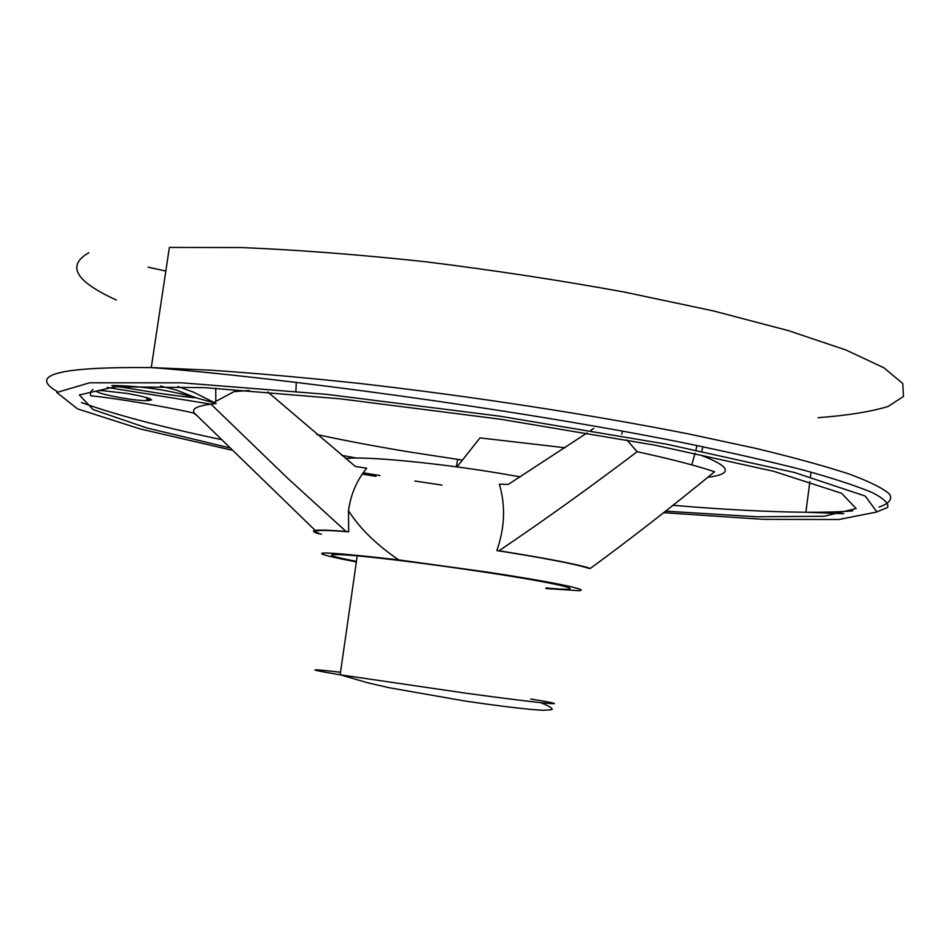 <?xml version="1.0" encoding="UTF-8"?>
<svg xmlns="http://www.w3.org/2000/svg" width="951" height="951" viewBox="0 0 951 951"><rect width="100%" height="100%" fill="white"/><g stroke="black" fill="none" stroke-linecap="round" stroke-linejoin="round"><path stroke-width="1.43" d="M92.925 389.387L90.262 392.383L90.702 395.771C122.156 399.063 166.96 407.076 194.206 413.103L194.206 412.912C191.579 408.835 197.166 405.911 210.956 404.139L107.13 387.414M127.398 393.464C150.21 397.744 156.499 400.145 146.276 400.668C126.745 400.466 80.455 389.981 102.53 390.659L127.398 393.464M165.831 271.035L148.13 267.172M700.816 455.196C730.974 466.679 733.28 474.05 707.734 477.295M215.925 401.37L213.143 402.642M462.459 460.106L408.918 451.891C375.609 446.388 344.892 440.598 316.766 434.5M356.352 458.061L341.682 455.327M196.94 415.658L193.433 412.889M194.206 413.103L195.347 414.303M379.984 475.559L363.139 472.813M228.894 447.671L146.727 427.926L93.127 409.572L79.313 394.95L115.237 386.784L204.834 387.651L340.482 398.849L500.511 419.236L654.288 445.056L773.472 471.232L841.587 493.296L856.138 508.571L824.22 516.25L756.937 516.785L665.498 511.151M441.953 485.069L414.85 481.028M637.146 451.713C670.657 458.976 696.465 465.657 714.593 471.767C671.596 507.026 630.18 539.241 590.333 568.425C577.578 564.3 547.134 558.415 499.002 550.772C543.496 520.768 589.549 487.744 637.146 451.713L626.78 439.921M177.932 386.498L193.315 392.097L216.15 403.545L211.526 404.032M92.616 395.878L90.702 395.771M213.381 402.737L234.089 391.61L249.186 390.492M215.722 388.258L215.818 401.203M621.704 434.155L622.501 431.124M701.838 451.178L702.955 446.756M565.108 447.755L480.005 437.9L456.979 466.917M210.956 404.139L287.571 478.151L345.974 531.407L348.66 531.811L348.518 510.651C350.657 494.603 356.708 480.469 366.682 468.225L355.317 466.442L267.766 391.955M315.97 531.145L194.206 412.912M318.989 533.868C306.472 529.885 315.459 529.065 345.974 531.407M321.462 534.26C308.528 530.206 317.598 529.386 348.66 531.811M593.745 428.39L590.642 430.506M587.064 432.943L508.226 484.463L499.358 484.166C505.659 505.552 504.838 527.686 496.874 550.57C545.446 558.261 575.973 564.157 588.443 568.258L590.333 568.425M499.002 550.772L496.874 550.57M545.91 588.526L578.398 590.666C592.497 590.298 552.721 581.953 486.746 572.015L398.707 559.889C312.903 550.106 298.792 550.795 356.352 561.934M520.375 476.879L499.013 473.194C435.748 462.685 363.413 455.969 345.641 458.584M545.993 587.956C595.374 592.651 566.487 584.461 483.714 572.015C432.99 564.454 390.825 559.057 357.231 555.824C323.269 553.018 323.007 554.861 356.435 561.387M151.661 399.919L146.537 398.956M111.826 385.547C140.094 385.821 168.065 389.874 195.751 397.696L195.74 397.696C196.916 398.16 171.584 395.378 153.789 392.418L111.826 385.547M160.457 386.058L175.983 389.91L195.775 397.708L212.596 402.404M116.319 300.005C75.402 281.365 66.261 265.591 88.895 252.704M57.238 391.539C28.043 374.706 59.39 366.706 151.268 367.573L169.385 247.438L241.233 247.545C297.188 249.851 358.42 254.559 424.931 261.68C492.737 270.096 559.152 280.2 624.165 292.028L713.416 310.929L788.474 330.663L845.867 349.968L883.966 367.835L902.761 383.503L903.45 396.472L888.008 406.505C870.652 411.747 847.365 415.48 818.145 417.691M220.68 439.469C160.802 426.797 114.393 414.481 81.465 402.511M877.369 511.638L887.58 507.489C889.114 503.65 884.097 498.728 872.543 492.713C856.97 486.127 834.289 478.674 804.487 470.353C770.667 461.651 730.677 452.521 684.506 442.988C515.953 408.989 273.401 376.762 151.268 367.573L210.599 370.177C256.021 373.256 305.901 377.702 360.251 383.526C471.363 396.21 591.57 414.731 688.762 433.965L755.011 448.194C793.645 457.479 825.266 466.18 849.909 474.287C870.32 481.919 883.657 488.636 889.886 494.425C892.311 499.644 888.698 503.852 879.057 507.038M852.75 510.901C839.614 511.923 823.994 512.363 805.877 512.244C768.146 511.911 723.806 509.593 672.856 505.302M376.025 476.356L362.236 474.109M231.259 450.025L139.916 428.889L77.542 408.871L56.798 392.478L89.632 382.789L181.95 382.837L326.692 394.344L499.988 416.205L666.806 444.224L794.62 472.54L865.255 496.077L876.941 511.983L838.711 519.519L763.439 519.353L663.596 512.672M530.717 699.021C579.825 706.95 550.047 704.655 466.786 693.327L340.161 674.794C306.472 669.171 306.602 668.315 340.517 672.25M457.657 459.416L456.314 466.834M691.841 464.896L695.015 453.163M695.882 449.954L697.083 445.543M295.927 390.837L296.272 382.35M843.751 513.706L805.877 512.244L809.86 481.551M810.466 476.867L811.084 472.136M398.719 559.889C376.501 544.792 359.728 528.376 348.423 510.639M540.632 702.658C549.523 706.236 553.256 708.566 551.842 709.66L543.485 710.326C528.078 709.517 501.855 706.415 464.813 701.006L389.114 687.716L367.609 682.759L340.161 674.794L357.231 555.824"/></g></svg>
